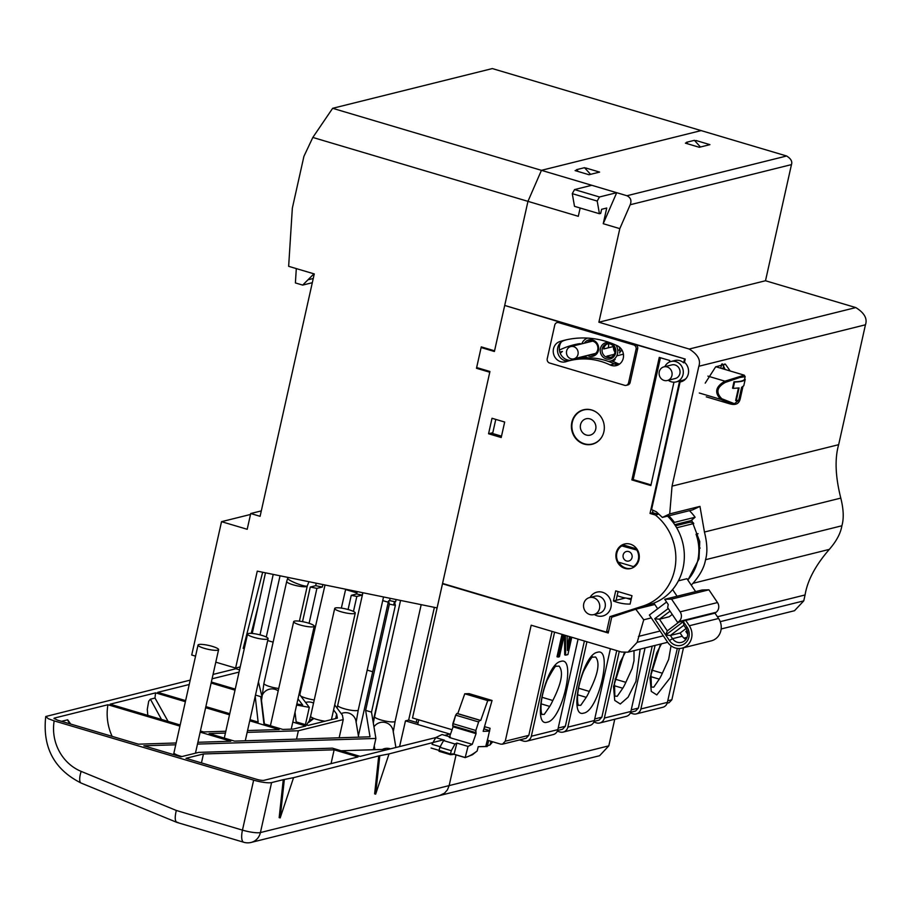 <?xml version="1.0" encoding="UTF-8"?>
<svg xmlns="http://www.w3.org/2000/svg" width="911" height="911" viewBox="0 0 911 911"><rect width="100%" height="100%" fill="white"/><g stroke="black" fill="none" stroke-linecap="round" stroke-linejoin="round"><path stroke-width="1.37" d="M483.149 731.328L489.651 731.123L483.149 731.328L492.065 700.468L487.738 700.605L480.723 720.442L479.824 720.294L478.617 721.956L479.824 720.294L456.866 713.484L455.659 715.146L478.617 721.956L475.838 730.474L476.066 733.64L453.097 726.819L452.687 725.794L455.659 715.146L456.866 713.484L457.766 713.632L464.769 693.783L487.738 700.605L492.065 700.468L469.108 693.647L464.769 693.783L469.108 693.647M592.685 444.135A17.776 16.375 76 0 1 588.631 444.431M580.387 411.282A17.776 16.375 76 0 1 584.099 409.643M603.879 431.78A17.776 16.375 -104 0 0 583.575 409.768A17.776 16.375 -104 0 0 571.971 430.983A17.776 16.375 -104 0 0 592.161 444.272A17.776 16.375 -104 0 0 603.879 431.78M619.241 548.149A12.64 11.638 76 0 1 625.083 543.878M631.175 568.384A12.64 11.638 76 0 1 618.74 562.246M616.212 552.886A12.64 11.638 -104 0 0 630.651 568.532A12.64 11.638 -104 0 0 638.896 553.455A12.64 11.638 -104 0 0 624.547 544.004A12.64 11.638 -104 0 0 616.212 552.886M488.558 433.761L501.209 437.519L504.671 422.032L492.02 418.274L488.558 433.761L492.805 432.702M501.517 436.164L491.211 433.101M613.456 600.975A48.021 44.24 -104 0 0 630.105 604.073L631.972 595.703L615.711 590.875L613.456 600.975L616.109 600.315L618.068 591.569M625.424 597.992L616.109 600.315M631.107 599.586A48.021 44.24 76 0 1 626.768 598.208M651.012 484.891L633.202 479.596L660.441 357.738M633.202 479.596L631.881 479.926L650.853 485.563L673.958 382.187M669.357 362.077L669.71 360.494L659.268 357.397L631.881 479.926M671.931 375.56A7.026 6.468 76 0 1 659.325 375.252A7.026 6.468 76 0 1 663.914 366.871A7.026 6.468 76 0 1 671.931 375.56M667.308 380.502L675.256 378.52A7.026 6.468 -104 0 0 679.891 373.59A7.026 6.468 -104 0 0 671.862 364.89L663.914 366.871M664.848 366.643A10.533 9.702 76 0 1 671.02 361.485A10.533 9.702 76 0 1 683.045 374.523A10.533 9.702 76 0 1 676.11 381.925A10.533 9.702 76 0 1 668.241 380.263M676.11 381.925L682.441 380.354A10.533 9.702 -104 0 0 686.097 378.475M684.799 362.555L683.683 362.84A10.533 9.702 -104 0 0 674.994 360.494L671.02 361.485M679.617 381.049L650.021 513.44L652.378 512.847L652.971 510.24M681.735 381.55L681.975 380.468M658.881 514.168L652.378 512.847M650.021 513.44L655.396 515.034A52.109 48.01 76 0 1 675.358 565.697A52.109 48.01 76 0 1 643.018 606.031L609.96 616.645L623.876 613.183M657.753 514.453L655.396 515.034M643.018 606.031L651.513 603.913A52.109 48.01 -104 0 0 683.455 566.016A52.109 48.01 -104 0 0 667.535 516.127M651.513 603.913L639.112 607.899L650.522 605.052L643.758 607.227M618.387 364.81A10.522 9.691 76 0 1 614.378 363.888A68.803 63.371 -104 0 0 573.896 359.594A68.803 63.371 76 0 1 614.333 363.865A11.387 10.488 -104 0 0 615.768 364.423M617.43 345.827A10.522 9.691 76 0 1 623.511 356.417A10.522 9.691 76 0 1 616.326 365.596A10.522 9.691 76 0 1 610.131 364.947A68.803 63.371 -104 0 0 569.66 360.654A68.803 63.371 -104 0 0 566.073 361.667A10.522 9.691 76 0 1 565.526 361.826A10.522 9.691 76 0 1 553.649 354.254A10.522 9.691 76 0 1 559.889 341.545A89.859 82.764 76 0 1 564.569 340.224A89.859 82.764 76 0 1 617.43 345.827M568.316 361.007A10.522 9.691 76 0 1 557.714 352.42A10.522 9.691 76 0 1 564.137 340.498A89.859 82.764 76 0 1 566.699 339.723M505.161 305.584L560.265 322.232L558.671 322.631A3.507 3.234 76 0 0 554.765 325.056L547.238 358.729A3.507 3.234 76 0 0 549.64 363.034L624.627 385.307A3.507 3.234 76 0 0 626.233 385.342L627.816 384.954A3.507 3.234 -104 0 0 630.127 382.483L637.654 348.822A3.507 3.234 -104 0 0 635.252 344.506L685.049 359.014M558.671 322.631L633.657 344.905A3.507 3.234 76 0 1 636.072 349.209L628.544 382.882A3.507 3.234 76 0 1 626.233 385.342M560.265 322.232A3.507 3.234 -104 0 0 558.671 322.198L557.076 322.596M594.302 614.481A12.287 11.319 -104 0 0 610.939 607.341A12.287 11.319 -104 0 0 604.118 592.89A12.287 11.319 -104 0 0 590.066 597.445M683.683 362.84L684.514 359.15M504.637 305.709L494.4 351.498L481.122 347.546L476.647 367.543L489.936 371.494L442.552 583.439L606.487 632.143L609.96 616.645M589.531 597.582L595.099 596.193A8.78 8.085 76 0 1 605.12 607.056A8.78 8.085 76 0 1 599.336 613.228L593.767 614.618A8.78 8.085 76 0 1 583.746 603.754A8.78 8.085 76 0 1 589.531 597.582A8.78 8.085 76 0 1 599.552 608.446A8.78 8.085 76 0 1 593.767 614.618M705.228 383.121L715.625 366.882L725.361 364.149L730.212 371.005M722.56 363.922L725.156 369.502M695.719 141.786L696.004 140.51L709.92 144.644L699.306 147.286L685.402 143.152L686.883 142.788M694.831 140.806L696.004 140.51M585.511 168.774L585.693 167.954L599.609 172.088L589.007 174.73L575.092 170.596L576.424 170.266M584.942 168.148L585.693 167.954M687.885 580.125L698.999 558.876L699.762 541.669L691.665 520.113M452.072 729.722L412.512 717.97L442.495 583.78L608.206 632.997L611.725 617.225L635.776 609.208L643.747 619.787L637.153 642.335L627.895 652.185L621.473 652.014L531.181 625.208L505.252 741.212L502.485 744.173L500.538 744.105L487.431 740.222L490.095 728.276L484.641 726.659M608.468 631.79L606.692 631.255M442.495 583.78L443.145 583.621M594.131 721.364L599.085 720.123L601.864 717.151L616.736 650.602M578.337 705.068L578.565 705.296C578.565 707.141 574.078 695.435 583.666 671.111C589.633 660.111 592.697 655.476 592.845 657.207L595.589 657.002C600.201 662.57 598.117 674.049 589.326 691.415A24.665 8.438 -73.5 0 1 586.251 697.336L580.751 705.33L578.542 705.239M583.769 713.085C567.952 718.631 582.3 654.451 597.354 652.31C613.171 646.764 598.823 710.944 583.769 713.085M586.935 641.754L567.849 727.149A7.015 6.468 76 0 1 560.026 732L557.304 731.191M563.226 732.08L589.736 725.486A7.015 6.468 -104 0 0 594.371 720.544L610.416 648.723M557.623 730.451L562.577 729.21L565.344 726.261L584.395 641.002M541.817 714.156L542.045 714.383C542.056 716.228 537.57 704.522 547.147 680.198C553.125 669.198 556.177 664.563 556.325 666.294L559.081 666.089C563.681 671.658 561.597 683.136 552.818 700.502A24.665 8.438 -73.5 0 1 549.732 706.424L544.231 714.418L542.034 714.326M542.022 697.291L552.818 700.502M549.732 706.424L541.134 703.861M565.401 635.366L565.651 655.157L564.706 654.884L564.467 635.081M565.651 655.157L567.883 654.599L571.766 637.256M562.964 634.637L557.942 657.082L559.434 656.706L564.285 635.035M570.445 636.857L567.405 650.465L567.132 635.878M567.325 646.32L569.5 636.584M558.067 656.535L557.008 656.797L562.019 634.363M547.26 722.172C531.443 727.718 545.78 663.538 560.846 661.397C576.652 655.852 562.315 720.032 547.26 722.172M554.594 632.154L531.329 736.236A7.015 6.468 76 0 1 523.506 741.087L519.566 739.914M526.706 741.167L553.228 734.573A7.015 6.468 -104 0 0 557.851 729.631L578.075 639.123M502.485 744.173L526.057 738.309L528.824 735.348L552.055 631.403M721.159 628.977L794.506 610.723L803.764 600.873L805.062 594.963C807.453 580.432 815.55 565.241 829.329 549.379C836.469 541.157 840.659 533.288 841.889 525.772C843.973 518.496 843.597 509.283 840.796 498.101C835.364 476.521 834.647 458.723 838.655 444.682L865.45 324.794C867.591 318.645 864.38 312.906 855.805 307.576L765.502 280.747L791.465 164.606C792.524 161.52 790.907 158.651 786.637 155.997L701.117 130.592L541.441 170.334L591.786 185.286L574.545 189.579L572.279 193.656L574.499 206.33L599.427 213.732L597.206 201.058L599.472 196.981L616.701 192.688L626.962 195.74C630.719 197.607 631.801 200.614 630.196 204.747L619.81 228.638L598.891 322.221L689.206 349.038C697.769 354.368 700.98 360.107 698.839 366.268L672.045 486.144L669.71 513.918L662.354 517.425L656.387 511.823L651.57 509.591L680.084 381.96A11.239 10.351 -104 0 0 680.893 381.8A11.239 10.351 -104 0 0 688.386 373.476A11.239 10.351 -104 0 0 684.491 362.282L685.209 359.059L504.705 305.447L527.959 201.354L541.441 170.334L701.117 130.592L492.327 68.576L332.652 108.307L541.441 170.334L527.959 201.354L312.826 137.447L332.652 108.307M630.651 712.277L635.605 711.035L638.372 708.086L652.219 646.138M677.328 648.404L670.394 677.545L656.797 694.911L651.285 691.415L650.01 677.886L660.555 644.054M671.031 645.808L668.663 659.405L662.354 673.229A24.665 8.438 -73.5 0 1 659.279 679.15L653.779 687.156L651.57 687.065M667.159 703.19L669.095 702.7L671.862 699.75L683.478 647.767M655.077 645.421L640.877 708.974A7.015 6.468 76 0 1 633.054 713.825L630.332 713.017M636.254 713.905L662.764 707.3A7.015 6.468 -104 0 0 667.399 702.37L679.435 648.495M619.275 651.354L604.369 718.062A7.015 6.468 76 0 1 596.534 722.913L593.824 722.104M599.734 722.992L626.256 716.388A7.015 6.468 -104 0 0 630.879 711.457L645.079 647.915M640.16 649.133L635.935 681.394L628.1 697.188L620.289 703.998L614.731 700.411L613.524 686.621L624.411 652.527M580.159 208.004L578.303 216.306L527.959 201.354L494.559 350.826L481.27 346.875L476.487 368.283L489.765 372.235L437.086 607.91L257.266 571.14L235.607 668.059L215.793 662.172M417.693 724.496L418.753 719.815M599.427 213.732L600.691 213.413L601.613 209.302L606.737 208.027L603.23 223.707L619.81 228.638M572.279 193.656L597.206 201.058M574.545 189.579L599.472 196.981M681.679 381.572L680.084 381.96M669.71 513.918L699.967 506.391L692.611 509.887L662.354 517.425M699.967 506.391L704.442 532.035C707.243 543.218 707.619 552.442 705.535 559.707C704.305 567.223 700.115 575.092 692.975 583.313L691.255 585.135M651.285 617.909L643.747 619.787M635.776 609.208L654.793 604.483M456.058 754.912L449.146 785.589L447.438 789.837L444.488 793.185L439.455 795.565M603.23 223.707L616.701 192.699L591.786 185.286M439.899 795.462L599.575 755.731L608.81 745.858L614.754 719.257M598.891 322.221L765.502 280.747M651.57 670.029L662.354 673.229M659.279 679.15L650.682 676.6M578.531 688.204L589.326 691.415M586.251 697.336L577.654 694.774M634.01 650.67L633.999 660.771L632.143 668.492L625.846 682.328A24.665 8.438 -73.5 0 1 622.771 688.238L617.259 696.243L615.062 696.152M615.05 679.116L625.846 682.328M622.771 688.238L614.162 685.687M680.005 523.358A26.681 24.574 76 0 1 681.428 524.315M698.817 547.989A8.222 7.573 -104 0 0 700.183 548.08M465.214 757.508L454.042 754.194L465.214 757.508L468.026 746.405L456.878 743.091L455.022 744.002L451.298 750.71L439.831 747.305L438.988 750.584L450.455 753.989L451.298 750.71L450.455 753.989L439.956 750.584M489.583 730.599L483.912 728.914M248.509 633.487A10.533 1.959 12.6 0 0 247.553 634.056A10.533 1.959 12.6 0 0 257.403 638.258A10.533 1.959 12.6 0 0 268.107 638.645A10.533 1.959 12.6 0 0 260.273 634.933A10.533 1.959 12.6 0 0 248.509 633.487M438.988 750.584L439.831 747.305L443.555 740.597L455.022 744.002L443.555 740.597L439.831 747.305L451.298 750.71L455.022 744.002L456.878 743.091L454.042 754.194L456.878 743.091L468.026 746.405L472.285 744.321L449.317 737.5L453.097 726.819L449.317 737.5L472.285 744.321L476.066 733.64L472.285 744.321L468.026 746.405L465.202 757.508C468.653 756.62 472.627 754.445 477.148 750.983L472.445 754.752L465.259 757.576M613.593 346.453A7.026 6.468 -104 0 0 602.285 352.238A7.026 6.468 -104 0 0 610.256 357.499A7.026 6.468 -104 0 0 613.593 346.453M614.971 352.113A7.026 6.468 76 0 1 613.536 346.51L603.731 348.959A7.026 6.468 76 0 1 606.954 344.073L608.48 343.698M611.042 357.237A7.026 6.468 76 0 1 606.863 356.167L614.23 354.333M623.375 353.935A7.026 6.468 76 0 1 622.315 354.447L616.77 355.837M617.749 350.336L619.867 349.813M614.06 345.747A8.427 7.766 76 0 1 609.3 359.139A8.427 7.766 76 0 1 600.736 347.558A8.427 7.766 76 0 1 614.06 345.747M587.527 338.095A10.533 9.702 -104 0 0 581.81 343.823M584.862 356.076A10.533 9.702 -104 0 0 587.732 357.864M559.388 350.097A83.152 76.592 76 0 1 579.373 343.698A3.507 3.234 76 0 1 581.195 343.971M619.275 346.966A10.533 9.702 76 0 1 619.651 353.058A3.507 3.234 76 0 1 622.236 350.53M613.536 361.69A3.86 3.553 76 0 1 615.141 359.492A10.533 9.702 76 0 1 611.623 360.699M584.361 343.185A8.427 7.766 76 0 1 596.899 343.003A8.427 7.766 76 0 1 596.978 353.536A8.427 7.766 76 0 1 587.413 355.449M587.128 342.49A7.026 6.468 76 0 1 596.99 351.737A7.026 6.468 76 0 1 590.18 354.755M560.299 353.445A9.133 8.404 76 0 1 562.44 351.464L559.821 352.113M608.07 361.291A10.533 9.702 -104 0 0 616.679 356.019A10.533 9.702 -104 0 0 616.052 345.189M454.042 754.194L453.029 754.502L452.961 753.864L452.516 754.57L452.437 753.921L452.004 754.627L451.936 753.966L451.503 754.661L451.423 753.989L450.991 754.672L450.922 754.001L450.467 754.695L450.455 753.989L454.042 754.194M296.474 623.705A10.533 1.959 12.6 0 0 307.554 626.597A10.533 1.959 12.6 0 0 314.227 626.244A10.533 1.959 12.6 0 0 304.376 622.031A10.533 1.959 12.6 0 0 293.672 621.644A10.533 1.959 12.6 0 0 296.474 623.705M722.913 368.83L723.71 365.243M435.754 737.603L444.42 740.176L443.555 740.597L444.42 740.176L435.754 737.603L442.04 734.528L450.353 736.999L442.04 734.528L435.754 737.603L432.03 744.31L440.696 746.883L432.03 744.31M492.703 741.782L490.05 744.925L490.983 741.269L490.05 744.925L492.714 741.793M487.191 746.53L488.706 740.597L487.191 746.53L478.241 746.69L485.745 746.451L488.148 737.022L485.745 746.451L490.05 744.925M477.148 750.983L478.241 746.69L477.148 750.983M457.766 713.632L480.723 720.442L487.738 700.605L464.769 693.783L457.766 713.632L456.866 713.484L480.723 720.442L457.766 713.632M198.04 645.239A10.533 1.959 12.6 0 0 208.357 649.372A10.533 1.959 12.6 0 0 218.594 649.657A10.533 1.959 12.6 0 0 208.744 645.443A10.533 1.959 12.6 0 0 198.04 645.056A10.533 1.959 12.6 0 0 198.04 645.239M452.869 723.653L452.687 725.794L475.656 732.603L475.838 730.474L452.869 723.653L475.838 730.474L478.617 721.956L455.659 715.146L452.869 723.653M625.367 682.18A36.85 12.606 106.5 0 0 625.481 683.125M453.097 726.819L476.066 733.64L475.656 732.603L452.687 725.794L453.097 726.819M571.584 346.431A6.32 5.819 -104 0 0 566.653 354.106A6.32 5.819 -104 0 0 578.041 351.726A6.32 5.819 -104 0 0 571.584 346.431M608.149 347.854A6.32 5.819 -104 0 0 608.446 343.698M357.214 591.581L356.679 593.972L362.248 595.099L356.827 596.443L351.259 595.327L348.093 609.516M351.259 595.327L356.679 593.972M362.783 592.708L362.248 595.099M356.827 596.443L353.468 611.452M243.305 750.983L198.678 752.384L180.925 756.802L143.858 745.79L175.743 744.788M197.482 744.093L375.89 738.445L371.506 712.14L365.63 710.386L370.014 736.805L234.503 741.121L209.109 733.583L225.416 733.059M247.154 732.376L298.375 730.759L343.242 719.588L342.434 715.226L334.713 704.932M333.608 709.897L336.66 714.099L337.389 718.119L308.089 725.418L296.166 721.876L295.027 712.151M296.61 705.057L309.296 707.357L299.115 693.863M297.988 698.896L302.68 705.023L296.861 703.975M292.807 722.093L305.845 725.976L293.331 729.085L282.831 729.426L263.928 723.812L260.762 696.642L255.49 695.093M235.243 689.103L211.352 682.032M212.069 678.82L239.046 672.102M239.559 669.836L235.881 668.742A58.281 53.681 76 0 1 236.029 667.957M253.645 780.146A14.041 2.608 12.6 0 0 271.592 782.583L260.421 832.563A14.041 2.608 -167.4 0 1 242.463 830.126L253.645 780.146L54.17 720.886L48.249 718.688L45.755 716.513L190.205 680.118M213.06 674.425L235.881 668.742M271.592 782.583L283.264 779.679L279.165 817.611L280.189 817.907L293.558 777.664L283.264 779.679M293.558 777.664L378.725 755.914L374.637 793.845L375.651 794.153L389.031 753.909L378.725 755.914M389.031 753.909L443.304 739.846M418.058 722.867L416.247 722.332L416.942 719.28M434.388 607.352L408.652 720.077L416.247 722.332M408.652 720.077L405.475 720.863L449.886 734.061L444.762 735.336M243.294 750.971L332.401 748.159L360.152 756.392L435.857 737.557M54.284 718.802A49.854 45.926 76 0 1 54.409 718.062L107.931 704.738L179.922 726.124M200.158 732.137L230.802 741.235L197.892 742.283M176.153 742.977L138.415 744.173L57.347 720.089L53.977 718.346M225.826 731.248L203.631 731.954L200.409 730.998M180.173 724.985L110.117 704.192L155.644 692.861L185.377 701.698M205.613 707.71L229.504 714.805M249.739 720.817L279.119 729.54L247.564 730.554M255.217 696.323L258.132 722.093L250.001 719.679M229.754 713.689L205.863 706.606M185.616 700.605L157.728 692.349L189.215 684.503M211.136 683.034L235.015 690.162M185.981 758.305L256.822 779.349A5.614 1.048 12.6 0 0 264.008 780.328L358.023 756.927L334.132 749.821L203.449 753.966L185.981 758.305M373.373 749.73L375.89 738.445M296.508 739.151L298.375 730.759M339.165 737.796L343.242 719.588M390.136 598.311L389.623 600.622L395.602 601.841L394.565 602.103L395.374 605.36L389.373 604.141L365.63 710.386M389.373 604.141L388.564 600.884L358.399 735.849M395.374 605.36L371.506 712.14M394.565 602.103L393.905 605.063M373.077 721.569L387.312 659.689M395.602 601.841L396.126 599.529M405.475 720.863L399.587 746.576M388.564 600.884L389.623 600.622M394.463 601.602L393.677 605.018M284.278 779.975L280.189 817.907M177.975 822.428C175.003 822.382 174.445 818.385 176.301 810.46L242.463 830.126A14.041 4.806 -73.5 0 0 243.772 842.265A14.041 14.041 0 0 0 251.163 842.424L440.229 795.371M201.445 762.906L203.449 753.966M331.046 763.634L334.132 749.821M168.079 721.398L155.007 698.042L150.406 699.181L148.698 701.231L147.286 709.35L147.81 715.386M155.644 692.861A49.854 45.926 -104 0 0 155.007 698.042M70.682 724.051L67.687 719.804L61.47 721.318M107.931 704.738A49.854 45.926 -104 0 0 112.133 736.361M335.669 718.551L336.66 714.099M260.011 634.865L273.209 574.408M265.477 572.825L252.233 633.464M266.285 637.028L280.053 575.798M261.685 695.412L258.439 681.883M305.436 724.632L309.296 707.357M316.242 583.199L315.684 585.693L322.323 587.037L316.903 588.381L310.264 587.037L302.532 621.655M316.903 588.381L309.091 623.318M322.323 587.037L322.881 584.555M320.49 586.661L320.296 587.538M310.264 587.037L315.684 585.693M379.739 756.221L375.651 794.153M687.088 630.549L685.858 631.482L687.68 634.193M687.281 631.129L685.858 631.482M669.391 640.513L672.546 638.668L670.382 635.457L665.69 635.024L669.391 640.513A11.877 10.943 -104 0 0 684.787 643.587A11.877 10.943 -104 0 0 687.053 627.144L683.352 621.655L683.865 625.242L686.029 628.465L687.053 627.144M685.903 639.397A9.076 8.358 76 0 1 682.271 636.242L672.546 638.668A9.076 8.358 -104 0 0 681.474 642.369A9.076 8.358 -104 0 0 686.029 628.465M682.271 636.242L680.107 633.031L670.382 635.457M670.337 635.479L683.876 625.231M678.877 622.133L667.273 630.913L665.69 635.013L683.352 621.655L682.988 621.108M680.107 633.031L686.063 628.522M682.362 621.268L683.352 621.655M665.69 635.013L654.747 618.728L659.439 619.184L670.052 611.156M667.308 630.89L659.439 619.184L669.175 616.77L672.25 614.435M654.747 618.728L668.264 608.502M698.293 542.933A9.133 8.404 -104 0 0 699.682 541.111M708.917 589.804L671.555 599.108L664.734 599.301L702.096 590.009L708.917 589.804L717.492 602.558A7.026 6.468 76 0 1 716.148 612.272L678.786 621.575L677.636 622.441L685.732 620.425L689.308 625.755A14.599 13.449 -104 0 1 681.986 648.142A14.599 13.449 -104 0 1 667.604 642.187L649.361 615.05L666.556 602.034M657.674 608.764L653.859 603.093M693.761 523.529L676.668 527.776M678.388 580.842L686.94 578.713L695.617 591.615M687.771 579.954A44.047 40.574 -104 0 0 696.05 534.21L698.065 533.709M693.328 522.755L690.196 522.128L675.45 525.806M672.603 589.565L677.078 596.227M685.732 620.425L714.998 613.149L718.585 618.478A14.599 13.449 76 0 1 711.263 640.854L681.986 648.142M714.998 613.149L716.148 612.272M671.555 599.108L680.13 611.85L717.492 602.558M678.786 621.575A7.026 6.468 -104 0 0 680.13 611.85M664.734 599.301L668.241 604.528L667.661 607.603L677.636 622.441M745.209 379.352L743.786 385.74L741.611 387.312L738.753 400.1L736.225 400.726L739.083 387.938L733.173 388.382L734.608 381.994C740.78 381.891 744.31 381.014 745.209 379.352L744.583 379.158A44.935 8.347 12.6 0 1 733.97 381.8L734.608 381.994M736.293 400.43A44.935 8.347 -167.4 0 1 735.644 400.555L738.445 388.04M736.247 400.738L735.644 400.555M733.218 388.188A44.935 8.347 -167.4 0 1 732.546 388.2L733.97 381.8M732.433 404.393L720.863 399.417A1.048 0.649 -57.9 0 0 721.819 398.745C715.602 392.55 716.82 387.084 725.486 382.347L739.994 377.439L745.152 376.676L744.23 375.195M721.819 398.745L734.425 403.71L740.119 399.212M699.295 393.005L720.863 399.417C714.178 392.664 715.545 386.583 724.94 381.185L744.23 375.173M707.881 376.118L724.94 381.185L725.486 382.347M720.772 368.203L721.706 364.047M431.085 748.022L439.751 750.596L431.085 748.022M568.339 646.263A36.85 12.606 106.5 0 0 567.348 647.562M552.339 700.354A36.85 12.606 106.5 0 0 552.453 701.299M588.859 691.267A36.85 12.606 106.5 0 0 588.962 692.212M564.968 360.642A11.387 10.488 -104 0 0 568.487 360.961M571.06 360.3A11.387 10.488 76 0 1 560.732 354.333A11.387 10.488 76 0 1 561.313 341.978M619.582 364.036A11.387 10.488 76 0 1 616.986 363.204A68.803 63.371 -104 0 0 611.27 360.824M586.638 357.34A68.803 63.371 -104 0 0 576.549 358.934L569.66 360.654M632.029 557.578A4.919 4.532 -104 0 0 626.415 551.497A4.919 4.532 -104 0 0 623.204 557.361A4.919 4.532 -104 0 0 632.029 557.578M636.857 548.946L624.445 545.268L621.792 545.928L637.677 550.29M621.792 545.928A11.934 11 -104 0 0 618.182 562.087L633.407 566.608A11.934 11 -104 0 0 637.028 550.449M634.796 565.572L635.571 565.799M635.172 566.175L633.407 566.608M668.765 515.82A53.009 48.83 76 0 1 674.436 522.39L695.116 517.243A53.009 48.83 -104 0 0 689.445 510.672M674.709 524.679L691.085 520.602L695.116 517.243M674.436 522.39L673.593 523.085M654.747 513.553A47.395 43.66 -104 0 0 652.504 512.301M631.334 598.538A43.124 39.731 76 0 1 617.168 595.6M495.778 419.402L492.623 433.522M585.09 409.677A17.548 16.17 76 0 1 586.16 409.358M594.632 443.429A17.548 16.17 76 0 1 593.551 443.646M580.535 424.697A8.427 7.766 -104 0 0 586.32 435.037A8.427 7.766 -104 0 0 595.714 429.206A8.427 7.766 -104 0 0 589.941 418.878A8.427 7.766 -104 0 0 580.535 424.697M597.297 412.922A17.548 16.17 -104 0 0 572.313 422.26A17.548 16.17 -104 0 0 582.733 443.201A17.548 16.17 -104 0 0 602.809 435.059M484.105 728.333L485.153 726.807M336.854 610.233A10.533 1.959 12.6 0 0 348.104 613.331A10.533 1.959 12.6 0 0 355.256 613.046A10.533 1.959 12.6 0 0 345.406 608.844A10.533 1.959 12.6 0 0 334.701 608.457A10.533 1.959 12.6 0 0 336.854 610.233M351.726 591.376L351.931 590.499M261.298 510.9L250.719 513.531L247.2 529.28L221.532 521.673L250.514 514.453M312.826 137.447L303.921 156.35L292.34 208.141L288.65 266.319L314.272 273.926L260.09 516.309L250.719 513.531M312.302 282.706L302.68 285.097L295.392 282.934L296.303 268.597M302.68 285.097L313.953 273.835M313.247 278.493L307.975 279.802M221.532 521.673L191.72 655.02L195.558 656.159M240.208 666.92L235.607 668.059M372.724 671.749L367.179 670.109M273.129 642.164L267.686 640.547M388.268 602.228L382.722 600.588M356.918 592.924L345.599 589.554M245.492 643.257L244.569 642.972M251.208 633.384L258.303 605.656M243.989 645.25L245.116 644.965M262.664 572.245L243.191 648.393L244.421 648.085M578.257 171.541L576.561 169.662L576.276 170.949M576.561 169.662L584.52 167.681L590.544 174.343M687.885 143.892L686.45 142.31L694.41 140.328L700.445 147.001M686.313 142.925L686.45 142.31M610.131 364.947L616.986 363.204M559.889 341.545L564.137 340.498M633.657 344.905L635.252 344.506M636.072 349.209L637.654 348.822M628.544 382.882L630.127 382.483M594.724 718.95L601.852 717.173M567.849 727.149L594.371 720.544M558.204 728.037L565.344 726.261M531.329 736.236L557.851 729.631M505.252 741.212L528.824 735.348M638.452 636.425L660.111 631.038M717.435 616.77L805.062 594.963M803.764 600.873L720.237 621.666M663.333 635.821L637.153 642.335M631.243 709.851L638.372 708.086M667.752 700.764L671.862 699.75M640.877 708.974L667.399 702.37M604.369 718.062L630.879 711.457M626.962 195.74L786.637 155.997M692.975 583.313L829.329 549.379M841.889 525.772L705.535 559.707M704.442 532.035L840.796 498.101M672.045 486.144L838.655 444.682M698.839 366.268L865.45 324.794M689.206 349.038L855.805 307.576M630.196 204.747L791.465 164.606M251.163 842.424A14.041 12.936 76 0 0 260.421 832.563L608.81 745.858M358.627 737.17L355.973 721.25A10.533 10.317 170.6 0 0 341.226 713.609M383.531 596.956L358.274 709.976A10.533 1.959 -167.4 0 1 347.558 709.589A10.533 1.959 -167.4 0 1 337.708 705.376L337.116 708.143M278.197 690.868A10.533 10.328 172.9 0 0 261.503 700.513L264.406 723.96M278.732 688.488A10.533 1.959 -167.4 0 1 263.905 683.421L261.503 700.513M307.258 585.967A10.533 1.959 -167.4 0 1 307.246 586.069A10.533 1.959 -167.4 0 1 296.542 585.682A10.533 1.959 -167.4 0 1 286.692 581.469L263.905 683.421M308.92 581.708L307.303 585.887A10.533 1.594 -158.8 0 1 296.906 583.575A10.533 1.594 -158.8 0 1 287.66 578.28L286.692 581.469M198.04 645.056L173.955 752.782A10.533 1.959 12.6 0 0 173.955 752.976A10.533 1.959 12.6 0 0 181.961 756.551M386.082 749.947A10.533 8.393 -91.8 0 0 383.246 749.423L341.147 750.755M390.5 748.842A10.533 10.317 170.6 0 0 382.313 749.446M395.898 747.498L393.108 730.781A10.533 10.317 170.6 0 0 373.965 726.853M421.189 604.653L395.135 721.25A10.533 1.959 -167.4 0 1 384.431 720.863A10.533 1.959 -167.4 0 1 374.58 716.65L373.305 722.901M54.17 720.886A44.229 40.744 -104 0 0 81.17 771.389L176.301 810.46M45.721 716.65C42.396 747.35 54.193 769.488 81.136 783.061A14.041 4.521 -67.7 0 1 81.17 771.389M161.498 719.451L150.406 699.181M67.448 719.838L69.692 723.755M687.042 637.347L683.933 638.121M718.585 618.478L689.308 625.755M737.637 394.417L737.056 394.247M313.874 718.426L308.795 722.389L310.617 716.183A10.533 1.959 12.6 0 0 312.769 717.959A10.533 1.959 12.6 0 0 325.033 721.205M313.691 718.358A10.533 10.226 152.9 0 0 306.802 725.031M313.543 703.098A10.533 10.226 152.9 0 0 305.618 702.472M314.238 699.955A10.533 1.788 -167 0 1 300.812 696.106M725.35 364.172L724.78 364.001M667.672 642.289L627.895 652.185M661.488 643.826L656.694 652.936L650.978 673.798L651.365 686.883M625.231 652.538L620.175 662.024L614.458 682.886L614.845 695.981M245.275 740.78L268.107 638.645M224.3 738.092L247.553 634.056M358.274 709.976L356.087 722.503M362.885 592.742L337.708 705.376M453.689 754.206L465.236 757.633M440.548 751.222L450.444 754.16M440.036 751.256L451.093 754.536M439 751.29L450.467 754.695M439.535 751.268L450.581 754.547M291.224 729.153L314.227 626.244M270.408 725.737L293.672 621.644M307.303 585.887L299.4 621.165M287.99 577.426L287.66 578.28M195.455 753.192L218.594 649.657M173.955 752.782L173.602 754.627M374.25 745.779L374.899 749.685M395.135 721.25L393.222 732.125M400.555 600.44L374.58 716.65M573.828 358.832L595.657 353.388M570.776 346.567L592.605 341.135M177.064 822.451L243.772 842.265M81.136 783.061L176.78 822.348M740.131 399.223L742.932 386.663M744.606 379.17L745.164 376.687M715.83 366.734L744.264 375.173M706.264 396.843L729.927 403.88M740.096 399.314C738.889 403.789 735.61 405.338 730.235 403.937M561.825 635.218L562.77 635.502M569.307 637.449L570.252 637.723M638.509 558.614L639.192 558.443M331.433 719.61L355.256 613.046M310.617 716.183L334.701 608.457M325.033 584.999L299.787 694.751M345.679 589.223L341.34 608.092"/></g></svg>
